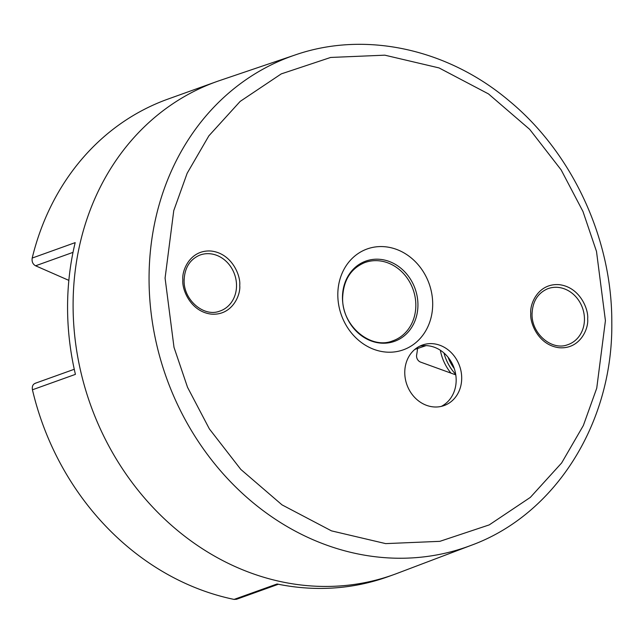<?xml version="1.0" encoding="UTF-8"?>
<svg xmlns="http://www.w3.org/2000/svg" width="644" height="644" viewBox="0 0 644 644"><rect width="100%" height="100%" fill="white"/><g stroke="black" fill="none" stroke-linecap="round" stroke-linejoin="round"><path stroke-width="0.97" d="M385.16 246.765A53.581 46.593 70.3 0 0 337.81 294.807A53.581 46.593 70.3 0 0 385.345 352.018A53.581 46.593 70.3 0 0 432.696 303.976A53.581 46.593 70.3 0 0 385.16 246.765M404.762 372.562A32.144 27.958 70.3 0 0 433.291 406.887A32.144 27.958 70.3 0 0 444.094 405.567A32.144 27.958 70.3 0 0 461.7 378.06A32.144 27.958 70.3 0 0 422.375 345.055A32.144 27.958 70.3 0 0 404.762 372.562M295.057 54.998A260.53 226.591 70.3 0 0 149.054 279.069A260.53 226.591 70.3 0 0 380.218 557.277A260.53 226.591 70.3 0 0 471.046 545.379C555.482 514.685 613.12 422.697 611.8 322.628C612.202 239.045 572.572 153.208 509.364 101.028C447.749 48.703 364.915 30.662 295.057 54.998L219.886 80.484A261.939 227.807 70.3 0 0 216.577 81.635L168.068 99.047A261.939 227.807 70.3 0 0 32.2 258.059C31.677 261.625 32.804 264.209 35.581 265.787L73.014 252.359M32.2 258.059L75.179 242.627A261.939 227.807 70.3 0 0 75.412 374.365L32.433 389.789A261.939 227.807 70.3 0 0 234.086 599.411L277.065 583.987A261.939 227.807 70.3 0 0 299.975 587.457A261.939 227.807 70.3 0 0 388.002 576.702L393.532 574.714A261.939 227.807 70.3 0 0 396.817 573.506L471.046 545.379M454.245 368.513A41.675 36.241 -109.7 0 1 451.235 363.924A41.675 36.241 -109.7 0 1 448.039 357.211M455.783 374.872L420.613 362.113A5.957 5.176 -109.7 0 1 416.652 354.957A115.493 100.44 70.3 0 0 417.578 348.485M440.343 350.256A44.645 38.833 70.3 0 0 450.977 373.126M443.949 352.976A44.645 38.833 70.3 0 0 455.413 374.059A2.383 2.069 -109.7 0 1 455.719 374.462M414.816 349.418L426.078 345.619M68.844 280.373L35.581 265.787M32.433 389.789C31.894 386.142 33.013 383.929 35.79 383.156M234.086 599.411L236.549 599.266L278.377 584.253M441.269 406.396A32.144 27.958 70.3 0 0 456.169 380.049A32.144 27.958 70.3 0 0 419.671 346.214M380.129 259.347A42.609 37.062 70.3 0 0 342.471 297.56A42.609 37.062 70.3 0 0 380.274 343.067A42.609 37.062 70.3 0 0 417.94 304.853A42.609 37.062 70.3 0 0 380.129 259.347M199.415 255.282A29.729 25.849 -109.7 0 1 210.145 253.776A29.729 25.849 -109.7 0 1 236.525 285.517A29.729 25.849 -109.7 0 1 219.483 311.213C203.721 317.283 183.387 299.871 184.128 280.229C184.619 267.993 189.714 259.677 199.415 255.282M547.352 288.898A29.729 25.849 -109.7 0 1 558.082 287.393A29.729 25.849 -109.7 0 1 584.454 319.134A29.729 25.849 -109.7 0 1 567.42 344.822C551.658 350.899 531.316 333.487 532.065 313.845C532.556 301.609 537.651 293.294 547.352 288.898M216.577 81.635A261.939 227.807 70.3 0 0 80.709 240.647A261.939 227.807 70.3 0 0 73.094 305.763A261.939 227.807 70.3 0 0 80.943 372.377A261.939 227.807 70.3 0 0 305.506 585.476A261.939 227.807 70.3 0 0 393.532 574.714M364.48 262.704A41.554 36.145 -109.7 0 1 378.97 260.804A41.554 36.145 -109.7 0 1 415.839 305.176A41.554 36.145 -109.7 0 1 392.55 340.918C370.831 349.845 341.658 325.888 342.64 297.761C343.421 280.293 350.698 268.612 364.48 262.704M454.471 374.397L455.413 374.059M605.424 320.664L596.738 388.195L583.343 425.531L561.649 462.947L530.342 497.385L489.239 524.892L439.86 541.338L385.684 543.616L331.475 530.865L282.024 504.872L240.808 469.412L209.372 428.912L187.533 387.294L174.009 347.358L165.081 278.119L173.767 210.588L187.163 173.252L208.865 135.844L240.164 101.406L281.267 73.891L330.646 57.453L384.83 55.175L439.039 67.918L488.49 93.911L529.706 129.38L561.133 169.879L582.973 211.498L596.497 251.434L605.424 320.664M587.65 318.949C588.777 309.836 580.212 287.127 559.169 284.664C538.126 283.062 529.634 304.121 530.793 313.459C529.666 322.572 538.231 345.273 559.274 347.736C580.316 349.346 588.809 328.287 587.65 318.949M239.721 285.332C240.848 276.22 232.275 253.511 211.232 251.047C190.189 249.445 181.697 270.504 182.856 279.842C181.729 288.955 190.294 311.664 211.345 314.127C232.387 315.729 240.88 294.67 239.721 285.332M74.261 369.278L35.09 383.333"/></g></svg>
